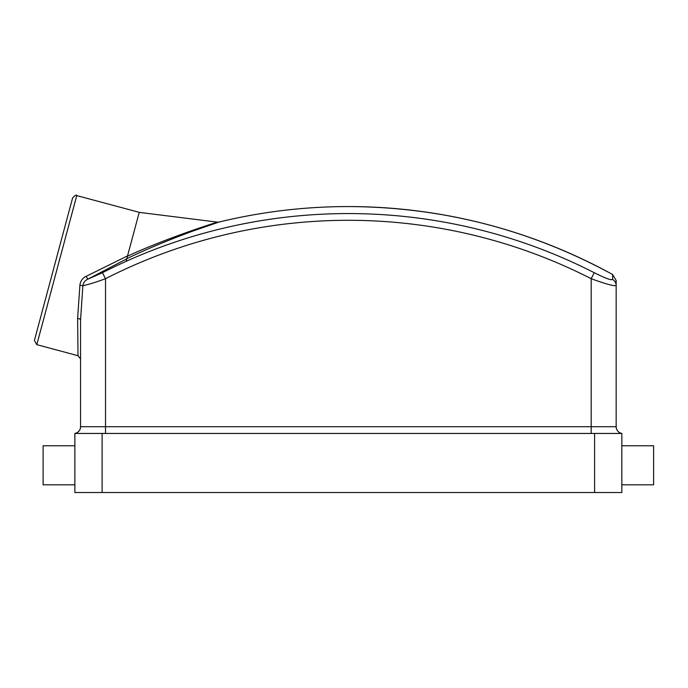 <?xml version="1.0" encoding="UTF-8"?>
<svg xmlns="http://www.w3.org/2000/svg" width="688" height="688" viewBox="0 0 688 688"><rect width="100%" height="100%" fill="white"/><g stroke="black" fill="none" stroke-linecap="round" stroke-linejoin="round"><path stroke-width="1.03" d="M621.823 445.772L653.6 445.772L653.6 484.808L621.823 484.808M74.872 484.808L43.103 484.808L43.103 445.772L74.872 445.772M126.093 261.354L126.781 258.765C162.893 240.903 213.203 223.548 218.861 222.095C212.824 223.669 162.824 240.946 126.781 258.765L139.225 212.325L76.746 195.59L36.808 344.654L34.4 340.491L72.584 197.998C74.966 195.315 76.351 194.506 76.746 195.59M594.595 492.522L621.823 492.522L621.823 433.449L74.872 433.449L74.872 492.522L594.595 492.522L594.595 433.449M189.209 232.338L218.861 222.095A547.786 547.786 0 0 1 348.352 206.563C442.169 206.95 530.267 229.603 612.63 274.529A547.786 547.786 0 0 0 348.352 206.563M126.773 258.826L87.806 279.19L102.452 272.706L105.513 278.7C95.451 282.415 87.909 284.737 82.878 285.649L80.548 320.178A3.406 1.772 0 0 0 77.615 318.415L78.028 355.705L77.615 318.415L79.894 285.279C80.341 281.203 82.44 278.219 86.172 276.309L127.564 255.867L126.781 258.765M102.452 272.706A540.785 540.785 0 0 1 594.243 272.706C604.95 278.115 611.082 280.377 612.63 279.509L612.63 274.529L616.156 280.498L616.156 426.706A6.811 6.811 0 0 0 621.823 433.423L621.823 433.449M609.258 279.311L606.868 278.468M600.899 275.94L594.243 272.706L591.19 278.7L591.19 426.706L616.156 426.706M77.839 339.201L78.028 355.705L80.548 358.99L80.548 426.706L591.19 426.706L591.19 433.423M80.548 320.178L80.548 426.706A6.811 6.811 0 0 1 74.872 433.423L74.872 433.449A6.811 6.811 0 0 0 80.548 426.706A6.811 6.811 0 0 1 74.872 433.423M80.548 358.99L80.548 339.932M595.894 280.403L604.262 283.189M608.201 284.35L611.744 285.253M612.63 279.509A6.811 6.734 0 0 1 616.156 285.417C614.332 286.346 606.008 284.11 591.19 278.7A534.06 534.06 0 0 0 105.513 278.7L105.513 433.423M616.156 285.417L616.156 280.498M127.469 256.211C162.617 239.828 211.465 223.72 217.632 222.164C211.852 223.6 162.66 239.794 127.469 256.211M139.217 212.368L217.632 222.164L195.332 229.371M86.172 276.309L87.806 279.19C85.02 280.515 83.377 282.665 82.878 285.649L79.894 285.279M102.108 433.449L102.108 492.522M36.808 344.654L78.028 355.705M217.632 222.164L218.861 222.095"/></g></svg>
